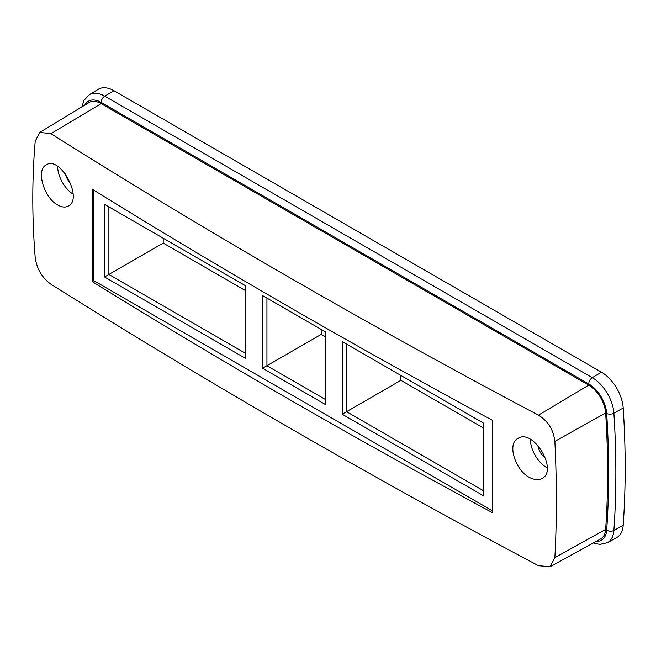 <?xml version="1.0" encoding="UTF-8"?>
<svg xmlns="http://www.w3.org/2000/svg" width="656" height="656" viewBox="0 0 656 656"><rect width="100%" height="100%" fill="white"/><g stroke="black" fill="none" stroke-linecap="round" stroke-linejoin="round"><path stroke-width="0.98" d="M547.178 467.876A23.14 13.358 60 0 1 530.409 439.364M537.863 445.367A12.792 7.38 -120 0 0 545.579 458.413M70.717 183.623A12.792 7.38 60 0 1 65.379 173.906M325.491 399.52L266.935 365.712L321.26 334.347L321.26 329.468M321.26 334.347L325.491 336.79M113.898 90.7A30.857 17.819 -120 0 0 98.277 89.29L89.232 94.767A30.635 17.687 60 0 1 104.739 96.17L113.898 90.7L601.445 372.19A30.857 17.819 -120 0 1 623.2 407.991A925.714 534.468 -120 0 1 623.2 525.276A30.857 17.819 -120 0 1 616.681 537.592L607.415 542.684A30.635 17.687 60 0 0 613.885 530.458L623.2 525.276M163.205 238.218L163.205 243.097L245.844 290.805M342.211 414.215L342.211 341.571L483.546 423.161L483.546 495.813L342.211 414.215L400.898 380.324L400.898 375.453M400.898 380.324L483.546 428.04M245.844 353.535L108.88 274.462L108.88 206.853M163.205 243.097L104.517 276.98L104.517 204.336L245.844 285.934L245.844 358.578L104.517 276.98M262.572 368.229L262.572 295.585L325.491 331.911L325.491 404.555L262.572 368.229L266.935 365.712L266.935 298.103M531.68 478.437C516.182 472.976 506.161 443.784 518.06 438.364C533.197 428.163 558.436 470.368 542.127 478.388C539.224 480.028 535.739 480.044 531.68 478.437M57.654 166.444A23.14 13.358 -120 0 0 73.054 194.119M57.113 204.639C43.534 196.972 35.941 169.543 46.273 164.877C60.237 155.357 83.435 198.743 68.404 206.017C65.731 207.526 62.517 207.378 58.769 205.574L57.113 204.639M50.914 133.668L39.762 132.397L35.203 141.343C31.996 178.949 31.996 217.702 35.203 257.611C36.843 268.919 42.082 277.791 50.914 284.228C206.492 381.923 369.008 475.748 538.469 565.71L550.089 566.71L554.869 557.633C556.862 520.733 556.862 481.98 554.869 441.373C553.508 429.901 548.039 421.16 538.469 415.15C369.008 325.474 206.492 231.642 50.914 133.668L101.163 103.64A24.01 13.858 -120 0 0 89.011 102.541L39.762 132.397M492.599 512.754C354.478 438.405 221.031 361.366 92.266 281.621L92.266 189.24C221.031 268.985 354.478 346.024 492.599 420.373L492.599 512.754M550.089 566.71L600.576 538.986A24.01 13.858 -120 0 0 605.644 529.4A918.867 530.507 -120 0 0 605.644 412.985A24.01 13.858 -120 0 0 588.719 385.129L101.163 103.64M92.266 281.621L93.865 280.694L93.865 190.232M492.566 510.885L93.865 280.694M483.546 490.77L346.581 411.689L346.581 344.088M538.469 415.15L588.719 385.129M554.869 441.373L605.644 412.985M554.869 557.633L605.644 529.4M596.238 541.364A25.486 14.719 -120 0 0 606.685 530.097A920.352 531.368 -120 0 0 606.685 413.493A25.486 14.719 -120 0 0 588.719 383.924L101.163 102.434A5.141 2.968 -60 0 1 104.739 96.17L592.294 377.659A30.635 17.687 60 0 1 613.885 413.198L623.2 407.991M606.685 413.493A5.141 2.731 176.3 0 0 613.885 413.198A925.493 534.337 60 0 1 613.885 530.458A5.141 3.19 -176 0 1 606.685 530.097M588.719 383.924A5.141 2.968 -60 0 1 592.294 377.659L601.445 372.19M101.163 102.434A25.486 14.719 -120 0 0 84.788 105.108M593.295 542.979L599.838 544.414L607.415 542.684M89.232 94.767L83.984 100.401L81.918 106.846"/></g></svg>
